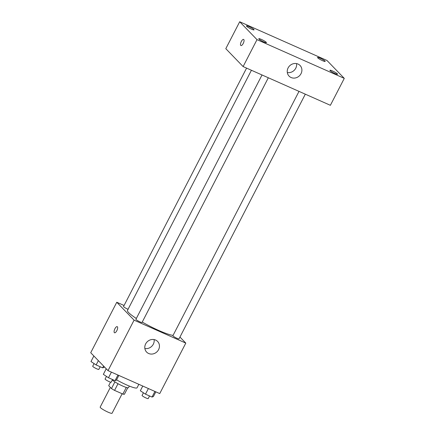 <?xml version="1.0" encoding="UTF-8"?>
<svg xmlns="http://www.w3.org/2000/svg" width="435" height="435" viewBox="0 0 435 435"><rect width="100%" height="100%" fill="white"/><g stroke="black" fill="none" stroke-linecap="round" stroke-linejoin="round"><path stroke-width="0.65" d="M110.349 387.395L100.175 407.111A6.694 0.946 27.3 0 0 105.689 411.021A6.694 0.946 27.3 0 0 112.072 413.25L122.137 393.746M126.275 387.433L122.855 394.061L114.563 390.385A9.091 1.283 27.3 0 1 111.469 388.553L108.69 385.682L110.517 382.147M122.855 394.061A9.091 1.283 27.3 0 0 124.399 394.289L127.754 387.781M129.331 386.073L128.515 387.639A9.565 1.348 -152.7 0 1 121.588 385.535A9.565 1.348 -152.7 0 1 112.322 380.032M118.005 383.713L114.563 390.385M114.905 381.892L111.469 388.553M116.569 379.847A17.215 2.431 27.3 0 0 137.052 387.786L138.847 384.312M179.954 337.054L185.799 343.101L159.743 393.583L108.021 370.636L90.719 352.731L116.776 302.249L124.067 305.484M251.425 70.269L127.488 310.394A26.78 3.779 27.3 0 0 136.351 318.463M142.245 322.052A26.78 3.779 27.3 0 0 173.076 335.369M185.799 343.101L134.078 320.149L116.776 302.249M262.028 74.972L135.921 319.29A3.442 0.484 27.3 0 0 138.76 321.302A3.442 0.484 27.3 0 0 142.044 322.449L268.33 77.767M246.585 68.116L123.551 306.49A3.442 0.484 27.3 0 0 124.943 307.686A3.442 0.484 27.3 0 0 128.064 309.28M305.31 94.177L179.024 338.86A3.442 0.484 -152.7 0 1 176.344 338.011A3.442 0.484 -152.7 0 1 173.054 335.989A3.442 0.484 -152.7 0 1 172.902 335.7L299.008 91.377M134.078 320.149L108.021 370.636M158.585 349.637A7.651 6.993 -44 0 1 146.622 352.089A7.651 6.993 -44 0 1 147.264 341.747A7.651 6.993 -44 0 1 157.622 341.453A7.651 6.993 -44 0 1 158.585 349.637M114.514 332.77A3.349 1.278 113.9 0 1 114.356 332.655A3.349 1.278 113.9 0 1 114.813 328.958A3.349 1.278 113.9 0 1 117.232 326.652A3.349 1.278 113.9 0 1 117.042 330.23A3.349 1.278 113.9 0 1 114.514 332.77A3.349 1.278 113.9 0 1 114.351 332.655A3.349 1.278 113.9 0 1 114.813 328.963A3.349 1.278 113.9 0 1 117.232 326.652M154.11 339.577A7.651 6.993 -44 0 1 153.316 344.188A7.651 6.993 -44 0 1 144.866 348.511M330.382 105.303L243.111 66.577L225.803 48.676L239.701 21.75L326.979 60.476L344.281 78.376L330.382 105.303M344.281 78.376L257.003 39.65L239.701 21.75M257.003 39.65L243.111 66.577M240.919 45.539A3.349 1.278 113.9 0 1 240.756 45.425A3.349 1.278 113.9 0 1 241.213 41.727A3.349 1.278 113.9 0 1 243.633 39.422A3.349 1.278 113.9 0 1 243.442 43A3.349 1.278 113.9 0 1 240.914 45.539A3.349 1.278 113.9 0 1 240.751 45.425A3.349 1.278 113.9 0 1 241.213 41.733A3.349 1.278 113.9 0 1 243.633 39.422M298.04 64.065A7.651 6.993 -44 0 1 300.063 65.473A7.651 6.993 -44 0 1 299.421 75.82A7.651 6.993 -44 0 1 289.063 76.109A7.651 6.993 -44 0 1 288.813 66.783A7.651 6.993 -44 0 1 298.04 64.065M263.838 41.945A4.301 0.609 27.3 0 0 266.443 42.657A4.301 0.609 27.3 0 0 266.253 42.298A4.301 0.609 27.3 0 0 262.142 39.77A4.301 0.609 27.3 0 0 258.798 38.715A4.301 0.609 27.3 0 0 263.838 41.945M334.95 73.499A4.301 0.609 27.3 0 0 337.555 74.211A4.301 0.609 27.3 0 0 337.37 73.852A4.301 0.609 27.3 0 0 333.259 71.324A4.301 0.609 27.3 0 0 329.915 70.269A4.301 0.609 27.3 0 0 334.95 73.499M322.58 60.699A4.301 0.609 27.3 0 0 325.184 61.411A4.301 0.609 27.3 0 0 324.994 61.052A4.301 0.609 27.3 0 0 320.883 58.524A4.301 0.609 27.3 0 0 317.539 57.469A4.301 0.609 27.3 0 0 322.58 60.699M251.463 29.145A4.301 0.609 27.3 0 0 254.067 29.857A4.301 0.609 27.3 0 0 253.882 29.498A4.301 0.609 27.3 0 0 249.772 26.97A4.301 0.609 27.3 0 0 246.427 25.915A4.301 0.609 27.3 0 0 251.463 29.145M296.55 63.602A7.651 6.993 -44 0 1 287.307 72.536M155.828 391.848L153.397 396.551L152.027 397.057L145.491 394.159L140.336 390.755L142.762 386.046M154.92 391.446L152.027 397.057M148.389 388.547L145.491 394.159M143.43 392.8L142.071 395.437A3.442 0.484 27.3 0 0 144.904 397.449A3.442 0.484 27.3 0 0 148.188 398.596L149.548 395.959M118.847 375.438L116.417 380.141L115.047 380.652L108.511 377.754L103.356 374.345L106.227 368.777M117.945 375.035L115.047 380.652M111.409 372.137L108.511 377.754M106.45 376.389L105.091 379.032A3.442 0.484 27.3 0 0 107.929 381.038A3.442 0.484 27.3 0 0 111.208 382.186L112.567 379.554M104.324 366.808L104.047 367.341L102.671 367.852L96.14 364.954L90.98 361.545L93.857 355.977M103.601 366.058L102.671 367.852M98.364 360.642L96.14 364.954M94.08 363.589L92.715 366.232A3.442 0.484 27.3 0 0 95.553 368.244A3.442 0.484 27.3 0 0 98.837 369.391L100.197 366.754"/></g></svg>
